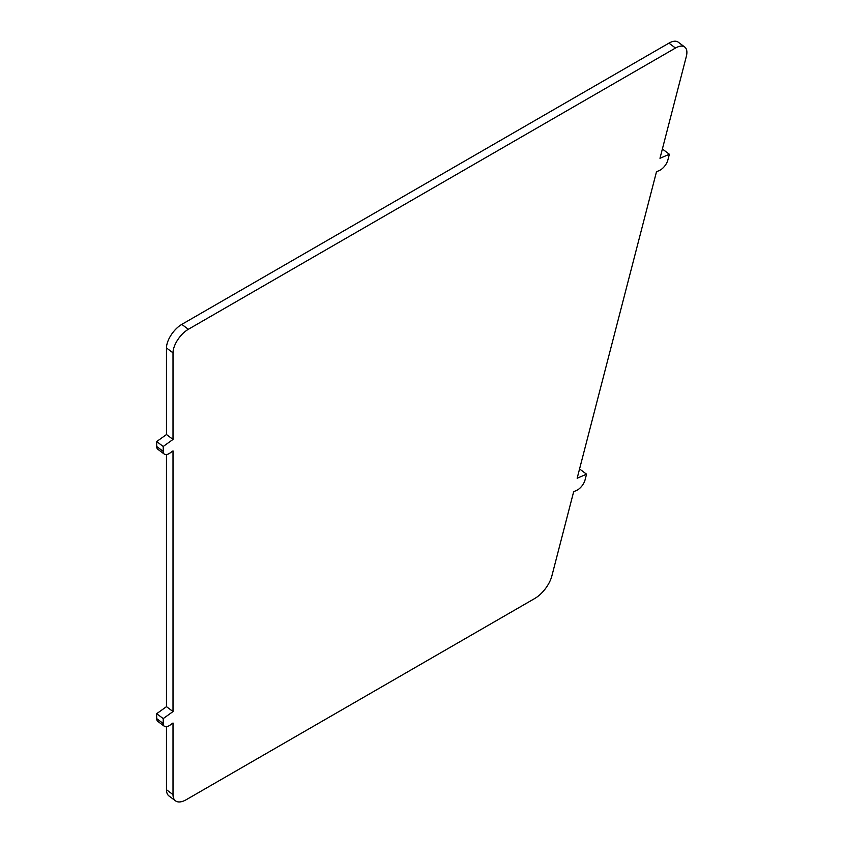 <?xml version="1.0" encoding="UTF-8"?>
<svg xmlns="http://www.w3.org/2000/svg" width="843" height="843" viewBox="0 0 843 843"><rect width="100%" height="100%" fill="white"/><g stroke="black" fill="none" stroke-linecap="round" stroke-linejoin="round"><path stroke-width="1.26" d="M668.942 43.141A18.704 9.083 126.9 0 1 678.204 42.15L684.748 47.05A18.704 9.083 126.9 0 1 686.318 56.502L659.974 158.294L669.363 154.248L667.867 160.022A9.6 4.658 126.9 0 1 659.31 170.528L656.497 171.74L577.16 478.234L586.538 474.188L585.042 479.973A9.6 4.658 126.9 0 1 576.496 490.468L573.672 491.68L551.88 575.895A21.697 10.537 126.9 0 1 534.768 598.488L186.25 799.701A21.697 10.537 -53.1 0 1 175.513 800.85A21.697 10.537 -53.1 0 1 173.015 794.622L173.015 722.999L170.075 725.106A9.6 4.658 -53.1 0 1 164.322 726.266A9.6 4.658 -53.1 0 1 163.215 723.505L163.215 718.594L173.015 711.555L173.015 450.868L170.075 452.976A9.6 4.658 -53.1 0 1 164.322 454.135A9.6 4.658 -53.1 0 1 163.215 451.384L163.215 446.474L173.015 439.435L173.015 352.859A18.704 9.083 -53.1 0 1 188.337 329.297L675.485 48.04L668.942 43.141L181.803 324.386A18.704 9.083 -53.1 0 0 166.482 347.959L166.482 434.535L156.682 441.563L156.682 446.484A9.6 4.658 -53.1 0 0 157.778 449.235L164.322 454.135M175.513 800.85L168.969 795.95A21.697 10.537 -53.1 0 1 166.482 789.722L166.482 726.719M164.322 726.266L157.778 721.355A9.6 4.658 -53.1 0 1 156.682 718.605L156.682 713.694L166.482 706.655L166.482 454.598M163.215 718.594L156.682 713.694M173.015 711.555L166.482 706.655M163.215 446.474L156.682 441.563M173.015 439.435L166.482 434.535M684.748 47.05A18.704 9.083 126.9 0 0 675.485 48.04M586.538 474.188L580.005 469.288L579.404 469.54M669.363 154.248L662.819 149.348L662.229 149.601M173.015 794.622L166.482 789.722M163.215 723.505L156.682 718.605M163.215 451.384L156.682 446.484M173.015 352.859L166.482 347.959M188.337 329.297L181.803 324.386"/></g></svg>
